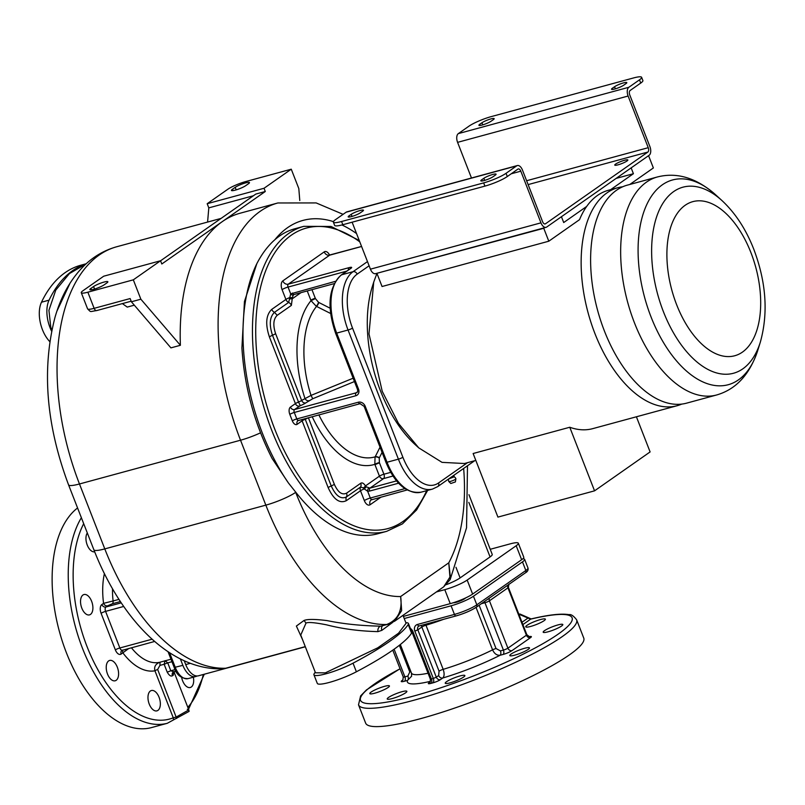 <?xml version="1.0" encoding="UTF-8"?>
<svg xmlns="http://www.w3.org/2000/svg" width="805" height="805" viewBox="0 0 805 805"><rect width="100%" height="100%" fill="white"/><g stroke="black" fill="none" stroke-linecap="round" stroke-linejoin="round"><path stroke-width="1.21" d="M334.145 283.642L294.157 294.509A2.345 1.278 -105.2 0 0 294.389 294.409L293.433 294.922L294.389 294.409L293.433 294.922L292.406 297.387L291.37 305.397A4.679 3.854 -125 0 0 288.643 302.428L274.475 312.34C269.655 316.999 269.001 324.656 272.513 335.303L298.524 402.037A4.679 0.755 -21.3 0 0 295.405 403.617L290.434 407.099A5.856 3.19 -105.2 0 0 289.81 414.384L292.326 420.844A5.856 3.19 -105.2 0 0 297.146 424.316L302.117 420.834L328.138 487.568C333.552 499.472 339.619 503.85 346.331 500.68L360.489 490.758L364.323 500.579A7.024 3.824 -105.2 0 0 370.109 504.745L381.107 497.047M307.238 290.957L311.022 300.668L316.254 306.262L330.583 313.477M311.958 289.679L315.419 298.575L318.549 302.338A3.512 1.097 -63.3 0 1 316.254 306.262M318.549 302.338L330.1 308.204M293.433 294.922A2.455 1.55 -127.4 0 1 290.696 293.855L288.643 302.428A4.679 3.854 -125 0 1 285.906 299.45A4.679 0.755 158.7 0 1 289.689 297.608A3.049 0.946 -173.6 0 0 292.406 297.387M301.02 292.648L292.457 298.645L289.709 298.987M303.837 226.336L294.831 228.781A158.022 86.065 74.8 0 0 279.617 235.976A158.022 86.065 74.8 0 0 274.847 239.739C267.974 245.777 261.967 253.746 256.835 263.658L244.448 301.513L241.913 347.971C244.388 386.903 254.45 423.742 272.11 458.478L288.411 482.96L295.495 491.875A158.022 86.065 74.8 0 0 377.706 533.775L386.702 531.33A158.022 86.065 -105.2 0 1 266.606 416.044A158.022 86.065 -105.2 0 1 288.623 233.531A158.022 86.065 -105.2 0 1 303.837 226.336L331.036 226.467L359.231 240.443M260.548 432.818A23.415 3.784 158.7 0 1 240.534 440.214L265.841 505.138A183.781 100.092 74.8 0 0 386.732 624.489C397.932 620.021 402.57 610.693 400.649 596.525L401.645 610.613L394.712 621.148L443.686 586.835L450.297 576.521L448.777 562.816L450.146 579.6L443.686 586.835M382.606 625.767A4.679 3.763 -124.1 0 0 381.852 630.355L377.948 631.623A4.679 3.693 -93.2 0 1 380.654 626.149L387.96 624.308L380.654 626.149C361.344 625.807 343.494 623.966 327.112 620.615C315.218 619.105 307.53 619.055 304.049 620.454L296.381 626.059L302.569 639.693M377.948 631.623C359.483 631.17 342.346 628.906 326.528 624.831C314.725 622.507 307.882 621.943 305.991 623.13L300.758 635.044L315.48 672.799L325.371 672.839L377.756 647.814L398.545 633.213L406.072 623.291L402.973 615.352M394.702 621.148L388 624.298M305.276 646.626L225.682 668.251L218.417 668.844C167.078 667.818 119.975 616.741 93.873 549.775A23.415 3.784 -21.3 0 0 104.791 548.899L79.474 483.976A183.781 100.092 -105.2 0 1 116.795 246.733L221.093 218.397M305.326 646.767L198.483 675.798A17.559 9.559 -105.2 0 1 185.714 664.568L184.234 660.774M468.953 494.713L492.227 554.404A17.559 2.838 158.7 0 1 490.074 556.919L460.118 577.899A17.559 2.838 158.7 0 1 446.342 584.641M436.411 591.937L444.783 589.663A17.559 2.838 -21.3 0 0 467.172 580.073L516.186 545.74A17.559 2.838 -21.3 0 0 518.329 543.224A17.559 2.838 -21.3 0 0 510.139 543.878L490.225 549.292M403.375 616.389L450.247 603.649A17.559 2.838 -21.3 0 0 472.626 594.07L521.64 559.727A17.559 2.838 -21.3 0 0 523.783 557.211L518.329 543.224M343.091 214.331L316.174 202.93L277.846 202.971L239.95 213.265A183.781 100.092 74.8 0 0 222.261 221.637A183.781 100.092 74.8 0 0 180.39 345.295L170.922 347.871L131.396 301.784L140.865 299.208L180.39 345.295M122.39 303.596L127.24 307.087L134.304 305.175M51.882 329.859L50.806 327.444L48.924 310.297L55.787 290.072L69.451 273.569L85.894 264.02M56.984 311.012L70.075 283.098M264.03 188.269L291.259 169.201L245.787 181.548A14.047 2.264 -21.3 0 0 227.875 189.215L207.187 203.715L264.03 188.269L265.288 191.499L161.805 263.99L160.547 260.76L103.704 276.206L83.006 290.706A14.047 2.264 -21.3 0 0 81.285 292.718A14.047 2.264 -21.3 0 0 87.846 292.195L133.318 279.838L140.865 299.208M291.259 169.201L298.816 188.571L299.782 200.526M265.288 191.499L255.809 194.075L160.557 260.8M207.187 203.715L208.807 207.871L253.434 195.746M207.589 222.059L208.807 207.871M232.464 189.256A8.191 1.318 -21.3 0 0 231.458 190.433A8.191 1.318 -21.3 0 0 237.354 189.497A8.191 1.318 -21.3 0 0 245.726 185.653L248.453 183.751A8.191 1.318 -21.3 0 0 249.449 182.574A8.191 1.318 -21.3 0 0 243.563 183.51A8.191 1.318 -21.3 0 0 235.191 187.354L232.464 189.256L232.997 190.614M133.318 279.838L160.547 260.76M93.581 286.54L90.864 288.452A8.191 1.318 -21.3 0 0 89.858 289.629A8.191 1.318 -21.3 0 0 95.755 288.683A8.191 1.318 -21.3 0 0 104.127 284.849L106.844 282.937A8.191 1.318 -21.3 0 0 107.85 281.76A8.191 1.318 -21.3 0 0 101.953 282.706A8.191 1.318 -21.3 0 0 93.581 286.54L94.567 289.065M97.033 310.418A3.512 1.912 -105.2 0 1 96.691 310.579A3.512 1.912 -105.2 0 1 94.135 308.335L130.138 298.554L131.396 301.784M81.375 517.716A117.057 63.756 74.8 0 0 84.354 652.946A117.057 63.756 74.8 0 0 167.269 723.303L151.159 727.68A117.057 63.756 -105.2 0 1 62.941 643.185A117.057 63.756 -105.2 0 1 77.572 507.965M167.269 723.303L189.095 711.389L188.823 709.909L187.253 709.306M188.551 709.205L204.289 674.218M83.69 523.663A113.545 61.844 74.8 0 0 91.619 657.353A113.545 61.844 74.8 0 0 173.266 717.808A3.512 2.938 68.2 0 1 173.296 720.042M170.972 659.225L160.014 662.203C155.596 663.863 153.906 666.721 154.932 670.796L173.266 717.808L176.194 717.054L188.823 709.909L173.991 671.873M167.229 672.175C169.161 675.455 170.891 676.653 172.431 675.777A3.512 2.757 56.7 0 1 173.226 672.155L173.9 671.863L170.811 670.786L167.229 672.175L164.14 664.266L167.732 662.867L165.035 660.674L164.14 664.266L159.943 665.383L157.649 669.468L176.667 718.422M193.361 677.186A10.535 5.736 -105.2 0 1 193.643 681.755A10.535 5.736 -105.2 0 1 190.272 687.5A10.535 5.736 -105.2 0 1 181.648 677.458M157.941 710.382A10.535 5.736 -105.2 0 1 156.925 710.855A10.535 5.736 -105.2 0 1 148.915 703.178A10.535 5.736 -105.2 0 1 150.384 691.002A10.535 5.736 -105.2 0 1 151.4 690.529A10.535 5.736 -105.2 0 1 159.41 698.217A10.535 5.736 -105.2 0 1 157.941 710.382M111.623 679.893A10.535 5.736 -105.2 0 1 106.31 669.086A10.535 5.736 -105.2 0 1 109.651 660.442A10.535 5.736 -105.2 0 1 113.213 661.338A10.535 5.736 -105.2 0 1 118.516 672.135A10.535 5.736 -105.2 0 1 115.175 680.778A10.535 5.736 -105.2 0 1 111.623 679.893M81.818 608.147A10.535 5.736 -105.2 0 1 83.962 594.543A10.535 5.736 -105.2 0 1 91.619 601.275A10.535 5.736 -105.2 0 1 89.486 614.879A10.535 5.736 -105.2 0 1 81.818 608.147M94.668 551.817A10.535 5.736 -105.2 0 1 88.449 547.541A10.535 5.736 -105.2 0 1 85.994 537.177A10.535 5.736 -105.2 0 1 87.322 532.97M173.608 672.105L173.296 675.174A14.047 2.264 158.7 0 1 172.431 675.777M131.416 647.763A56.189 30.6 74.8 0 0 160.014 662.203L159.943 665.383M112.529 588.847A56.189 30.6 74.8 0 0 113.092 600.963L103.563 603.348L101.853 604.545A7.024 3.824 74.8 0 0 101.098 613.299L115.367 649.887A7.024 3.824 74.8 0 0 121.153 654.063L128.82 648.468M173.669 671.964L173.296 675.174M169.553 652.684L175.289 667.405A17.559 9.559 -105.2 0 0 188.068 678.625C181.105 678.585 176.476 674.872 174.202 667.486L182.866 665.343A17.559 9.559 74.8 0 0 195.645 676.562A17.559 9.559 74.8 0 0 197.014 675.979M182.866 665.343L180.37 658.923M354.442 381.55L312.753 398.727L305.749 402.913A8.191 1.318 158.7 0 1 300.285 405.68L294.529 409.554A3.512 2.888 55 0 1 290.434 407.099M353.143 378.209L311.022 395.396L301.644 400.457A3.512 2.888 -125 0 0 305.749 402.913M382.063 452.39L379.246 458.025L379.376 462.603L383.915 474.226A3.512 0.564 -21.3 0 0 379.437 476.137L365.48 485.918A3.351 0.916 142.6 0 1 363.387 487.951L364.283 488.917A4.679 0.755 -21.3 0 0 360.489 490.758A4.679 3.854 -125 0 1 360.6 487.015L363.387 487.951M308.385 417.735L334.377 484.409C338.009 492.378 342.065 495.306 346.553 493.183L360.721 483.262C362.19 482.376 363.78 483.262 365.48 485.918L366.265 486.804L364.283 488.917L367.644 491.241L370.29 498.023L404.895 488.625M373.721 282.092L372.302 286.62A107.689 58.654 74.8 0 0 380.423 390.767A107.689 58.654 74.8 0 0 415.249 444.682L418.761 447.872L398.475 423.43L382.234 391.321L368.992 333.894L373.721 282.092L376.992 273.267M475.825 460.41L464.415 463.519L442.036 462.362L418.761 447.872M681.744 404.09A112.962 61.522 -105.2 0 1 677.096 405.73A112.962 61.522 -105.2 0 1 594.925 333.532A112.962 61.522 -105.2 0 1 606.99 192.858A112.962 61.522 -105.2 0 1 617.858 187.716A112.962 61.522 -105.2 0 1 622.698 186.77M544.532 227.745L543.757 228.288L548.799 241.208L579.509 219.685A112.962 61.522 -105.2 0 1 586.674 206.442A112.962 61.522 -105.2 0 1 608.389 190.282L617.858 187.716M677.096 405.73L592.782 428.632A112.962 61.522 -105.2 0 1 569.769 427.254L473.129 453.517L497.923 517.102L594.553 490.839L650.108 451.927L636.403 416.779M686.574 403.154A112.962 61.522 -105.2 0 1 604.394 330.956A112.962 61.522 -105.2 0 1 627.337 185.14L657.383 176.969A112.962 61.522 -105.2 0 0 634.441 322.795A112.962 61.522 -105.2 0 0 716.621 394.983L686.574 403.154M569.769 427.254L594.553 490.839M648.578 155.677L653.368 167.953L629.782 184.476M631.15 167.883L633.414 173.709L610.613 189.678M341.562 221.506L483.664 182.886A17.559 2.838 -21.3 0 0 506.043 173.306L516.659 165.87A7.024 3.824 74.8 0 1 517.343 165.548A7.024 3.824 74.8 0 1 522.445 170.036L542.59 221.697A3.512 1.912 -105.2 0 0 545.146 223.941A3.512 1.912 -105.2 0 0 545.488 223.78L647.874 152.054A3.512 1.912 -105.2 0 0 648.246 147.687L628.111 96.026A7.024 3.824 74.8 0 1 628.856 87.272L639.482 79.836A17.559 2.838 -21.3 0 0 641.625 77.32L642.883 80.55A17.559 2.838 158.7 0 1 640.74 83.066L630.114 90.502A3.512 1.912 74.8 0 0 629.741 94.879L649.887 146.54A7.024 3.824 -105.2 0 1 649.132 155.285L546.746 227.01A7.024 3.824 -105.2 0 1 546.072 227.332A7.024 3.824 -105.2 0 1 540.96 222.844L520.815 171.183A3.512 1.912 74.8 0 0 518.259 168.939A3.512 1.912 74.8 0 0 517.927 169.09L507.301 176.537A17.559 2.838 158.7 0 1 484.922 186.116L342.819 224.726A17.559 2.838 158.7 0 1 334.628 225.39L333.371 222.16A17.559 2.838 -21.3 0 0 341.562 221.506L342.819 224.726M633.414 173.709L616.137 178.398M586.674 206.442L563.701 222.542L561.437 216.716M543.757 228.288L377.797 273.056M377.022 273.589L382.053 286.51L548.799 241.208M546.072 227.332L375.543 273.66A7.024 3.824 -105.2 0 1 370.431 269.172L352.117 222.2M615.614 164.089A7.024 1.137 158.7 0 1 622.798 160.799A7.024 1.137 158.7 0 1 627.85 159.994A7.024 1.137 158.7 0 1 626.984 161A7.024 1.137 158.7 0 1 619.81 164.29A7.024 1.137 158.7 0 1 614.758 165.095A7.024 1.137 158.7 0 1 615.614 164.089M517.343 165.548L346.814 211.876A7.024 3.824 74.8 0 0 346.14 212.198L335.514 219.644A17.559 2.838 -21.3 0 0 333.371 222.16M493.052 176.718A7.024 1.137 158.7 0 1 485.878 180.008A7.024 1.137 158.7 0 1 480.827 180.813A7.024 1.137 158.7 0 1 481.682 179.807L483.865 178.277A7.024 1.137 158.7 0 1 491.04 174.987A7.024 1.137 158.7 0 1 496.091 174.182A7.024 1.137 158.7 0 1 495.226 175.188L493.052 176.718M360.419 212.751A7.024 1.137 158.7 0 1 353.244 216.052A7.024 1.137 158.7 0 1 348.193 216.847A7.024 1.137 158.7 0 1 349.048 215.841L351.232 214.321A7.024 1.137 158.7 0 1 358.406 211.031A7.024 1.137 158.7 0 1 363.458 210.226A7.024 1.137 158.7 0 1 362.602 211.232L360.419 212.751M641.625 77.32A17.559 2.838 -21.3 0 0 633.434 77.974L491.332 116.584A17.559 2.838 -21.3 0 0 468.953 126.174L458.327 133.61A7.024 3.824 74.8 0 0 457.582 142.354L471.478 178.006M481.943 122.752A7.024 1.137 158.7 0 1 489.118 119.462A7.024 1.137 158.7 0 1 494.169 118.657A7.024 1.137 158.7 0 1 493.314 119.663L491.131 121.193A7.024 1.137 158.7 0 1 483.956 124.483A7.024 1.137 158.7 0 1 478.905 125.288A7.024 1.137 158.7 0 1 479.76 124.282L481.943 122.752L482.759 124.866M614.577 86.719A7.024 1.137 158.7 0 1 621.752 83.428A7.024 1.137 158.7 0 1 626.803 82.623A7.024 1.137 158.7 0 1 625.938 83.629L623.764 85.159A7.024 1.137 158.7 0 1 616.59 88.449A7.024 1.137 158.7 0 1 611.538 89.254A7.024 1.137 158.7 0 1 612.394 88.248L614.577 86.719L615.392 88.822M380.03 447.178L375.05 457.079L374.828 464.334L379.437 476.137A3.512 2.888 55 0 0 383.532 478.603L369.918 488.132A2.345 1.278 74.8 0 0 369.666 491.05L398.596 483.191M379.246 458.025A3.512 1.821 26.8 0 0 375.05 457.079M366.265 486.804L369.918 488.132L396.563 480.897M368.76 488.142A2.455 1.308 97.2 0 0 367.644 491.241L369.666 491.05M448.747 478.965L448.727 478.905A3.804 3.804 0 0 0 448.798 481.521A3.804 0.614 -21.3 0 0 448.828 481.561L450.83 483.493L455.399 481.923L455.892 478.804A3.804 0.614 158.7 0 0 455.892 478.754A3.804 3.804 0 0 0 454.191 476.812L448.747 478.895M448.828 481.561A3.804 0.614 -21.3 0 0 451.665 481.038A3.804 0.614 -21.3 0 0 455.429 479.297A3.804 0.614 158.7 0 0 455.892 478.804M525.283 572.929A2.345 1.922 -125 0 0 525.836 570.493A17.559 2.838 158.7 0 0 527.979 567.978C528.472 570.041 527.567 571.691 525.283 572.929L476.268 607.262A2.345 1.922 -125 0 1 475.765 607.493A15.215 2.455 158.7 0 1 456.365 615.805A2.345 1.278 -105.2 0 1 456.143 615.906A2.345 1.278 -105.2 0 1 454.443 614.416L451.082 605.803L404.221 618.542M419.415 625.847A2.345 1.278 -105.2 0 1 419.194 625.948L456.143 615.906C464.244 613.541 470.955 610.663 476.268 607.262A2.345 1.922 -125 0 0 476.822 604.827L525.836 570.493L522.475 561.88L473.461 596.223A17.559 2.838 -21.3 0 1 451.082 605.803M522.475 561.88A17.559 2.838 -21.3 0 0 524.629 559.364A17.559 2.838 -21.3 0 0 522.787 558.841M465.552 597.964A6.732 1.087 158.7 0 1 456.224 602.311A6.732 1.087 158.7 0 1 453.356 602.734M540.467 619.558A10.535 1.701 158.7 0 1 545.377 619.166A10.535 1.701 158.7 0 1 540.749 622.577A10.535 1.701 158.7 0 1 530.666 626.431A10.535 1.701 158.7 0 1 525.746 626.823A10.535 1.701 158.7 0 1 530.374 623.412A10.535 1.701 158.7 0 1 540.467 619.558M562.494 624.308A10.535 1.701 158.7 0 1 562.816 624.539A10.535 1.701 158.7 0 1 554.595 629.56A10.535 1.701 158.7 0 1 543.506 632.438A10.535 1.701 158.7 0 1 543.184 632.197A10.535 1.701 158.7 0 1 551.405 627.176A10.535 1.701 158.7 0 1 562.494 624.308M528.181 649.414A10.535 1.701 158.7 0 1 517.414 654.344A10.535 1.701 158.7 0 1 509.837 655.552A10.535 1.701 158.7 0 1 511.125 654.042A10.535 1.701 158.7 0 1 521.892 649.112A10.535 1.701 158.7 0 1 529.469 647.904A10.535 1.701 158.7 0 1 528.181 649.414M457.622 680.185A10.535 1.701 158.7 0 1 445.235 683.214A10.535 1.701 158.7 0 1 452.491 678.605A10.535 1.701 158.7 0 1 464.867 675.566A10.535 1.701 158.7 0 1 457.622 680.185M392.146 698.589A10.535 1.701 158.7 0 1 387.235 698.982A10.535 1.701 158.7 0 1 391.854 695.57A10.535 1.701 158.7 0 1 401.947 691.716A10.535 1.701 158.7 0 1 406.867 691.324A10.535 1.701 158.7 0 1 402.238 694.735A10.535 1.701 158.7 0 1 392.146 698.589M370.119 693.85A10.535 1.701 158.7 0 1 369.797 693.608A10.535 1.701 158.7 0 1 378.018 688.587A10.535 1.701 158.7 0 1 389.107 685.709A10.535 1.701 158.7 0 1 389.429 685.951A10.535 1.701 158.7 0 1 381.208 690.972A10.535 1.701 158.7 0 1 370.119 693.85M400.055 668.804A113.545 18.334 -21.3 0 0 389.187 701.719A113.545 18.334 -21.3 0 0 545.015 642.46A113.545 18.334 -21.3 0 0 530.706 619.115A3.512 2.274 -103.3 0 1 531.149 618.934L531.149 618.934A3.512 2.274 -103.3 0 1 531.159 618.934L519.889 613.994M530.887 619.025L529.942 618.733M522.898 624.589L530.706 619.115L528 618.059A3.512 0.664 -46.7 0 1 528.583 617.848M476.047 607.413L492.59 649.846C494.33 653.68 496.826 655.481 500.066 655.27A63.213 10.203 158.7 0 1 442.76 678.001C444.4 676.281 444.541 673.393 443.173 669.347A56.189 9.076 -21.3 0 0 492.59 649.846A3.512 0.564 158.7 0 1 496.021 648.528L500.438 650.903L503.417 650.088A3.512 1.912 -105.2 0 1 503.045 654.465A7.024 1.137 -21.3 0 0 511.99 650.631L530.515 637.661A7.024 1.137 -21.3 0 0 529.066 636.675M421.599 625.294A3.512 2.888 -125 0 0 421.84 627.035L417.835 629.842L436.3 677.196L433.311 678.474A3.512 1.912 -105.2 0 1 432.939 682.851A5.856 0.946 158.7 0 0 440.405 679.662L442.76 678.001A3.512 2.888 55 0 1 438.665 675.546L439.047 671.169L421.84 627.035A3.512 0.564 -21.3 0 1 425.976 625.223A3.512 1.56 73.4 0 0 425.503 624.237M521.992 622.265L528 618.059L518.843 614.175M403.023 679.843L402.098 680.487A7.024 1.137 -21.3 0 0 404.513 681.231L407.491 680.426L411.637 676.18L411.436 673.03A56.189 9.076 -21.3 0 0 428.059 673.242M576.621 619.78L583.756 638.083A117.057 18.897 158.7 0 1 481.561 698.207A117.057 18.897 158.7 0 1 365.641 723.121L358.507 704.828A117.057 18.897 -21.3 0 0 474.427 679.913A117.057 18.897 -21.3 0 0 576.621 619.78C573.552 615.835 571.027 614.135 569.034 614.658C561.216 613.34 548.587 614.768 531.149 618.934M49.779 341.592A25.75 14.027 -105.2 0 1 41.478 302.217A163.878 89.254 -105.2 0 1 80.872 265.207L86.165 263.768M51.601 331.187A25.75 14.027 -105.2 0 1 49.065 300.154A163.878 89.254 -105.2 0 1 86.065 263.869M405.841 622.708A25.75 4.156 158.7 0 1 408.437 623.483L411.798 632.086A25.75 4.156 158.7 0 1 411.566 633.133A163.878 26.464 158.7 0 1 356.384 671.783A25.75 4.156 158.7 0 1 331.6 681.775A25.75 4.156 158.7 0 1 317.291 683.385L313.93 674.771A25.75 4.156 158.7 0 1 314.161 673.735A163.878 26.464 158.7 0 1 315.238 672.175M408.437 623.483A25.75 4.156 158.7 0 1 408.205 624.519A163.878 26.464 158.7 0 1 353.023 663.179A25.75 4.156 158.7 0 1 328.239 673.161A25.75 4.156 158.7 0 1 313.93 674.771M346.744 271.124L288.049 287.073A4.679 0.755 -21.3 0 0 282.072 289.629L285.906 299.45L271.748 309.372A4.679 3.854 -125 0 0 274.475 312.34L277.212 315.319C273.348 319.052 272.825 325.19 275.632 333.733L301.644 400.457A4.679 0.755 158.7 0 1 298.524 402.037L300.285 405.68M291.37 305.397L277.212 315.319M315.419 298.575L311.022 300.668A90.291 49.175 74.8 0 0 304.864 398.203A3.512 2.888 -125 0 0 308.969 400.659M318.81 302.479A3.512 1.097 -63.3 0 1 316.536 306.403A83.116 45.271 74.8 0 0 311.022 395.396L312.753 398.727M335.413 281.348L290.696 293.855L288.049 287.073A2.345 1.278 -105.2 0 1 288.291 284.155A4.679 3.854 55 0 1 282.827 280.885L324.214 251.885A7.024 3.824 -105.2 0 1 329.597 255.125M293.664 294.731L294.157 294.509A2.345 1.278 -105.2 0 1 292.457 293.01M426.66 490.668A155.687 84.797 -105.2 0 1 402.973 521.469A155.687 84.797 -105.2 0 1 274.726 429.055A155.687 84.797 -105.2 0 1 291.35 235.171A155.687 84.797 -105.2 0 1 359.775 241.842M282.072 289.629A7.024 3.824 -105.2 0 1 282.827 280.885M271.748 309.372C265.972 314.946 265.187 324.123 269.383 336.882L295.405 403.617A3.512 2.888 -125 0 0 299.5 406.072M356.545 233.561A160.366 87.343 74.8 0 0 341.914 224.967M333.421 221.627A160.366 87.343 74.8 0 0 274.847 239.739M295.495 491.875L295.676 492.358A160.366 87.343 74.8 0 0 400.649 596.525L448.777 562.816A160.366 87.343 74.8 0 0 463.65 468.45M288.411 482.96A158.022 86.065 -105.2 0 1 256.835 263.658M295.676 492.358A23.415 3.784 158.7 0 1 265.841 505.138L104.791 548.899A183.781 100.092 -105.2 0 0 225.682 668.251M304.049 620.454L305.991 623.13M185.714 664.568L190.332 663.32M468.812 502.38L490.074 556.919M455.982 567.304L460.118 577.899M450.247 603.649L444.783 589.663M472.626 594.07L467.172 580.073M521.64 559.727L516.186 545.74M277.846 202.971A183.781 100.092 74.8 0 0 240.534 440.214L79.474 483.976A23.415 3.784 -21.3 0 1 68.556 484.852C46.127 424.909 41.619 369.062 55.012 317.311C60.989 296.331 70.659 279.154 84.032 265.781C93.471 256.554 104.398 250.194 116.795 246.733M235.191 187.354L236.167 189.869M87.846 292.195L94.135 308.335A14.047 2.264 158.7 0 1 87.584 308.858L81.285 292.718M90.864 288.452L91.388 289.81M187.817 707.333A113.545 61.844 74.8 0 0 203.303 674.479M122.934 650.068A3.512 2.888 55 0 0 122.863 652.855A63.213 34.424 -105.2 0 0 154.932 670.796A3.512 0.564 158.7 0 1 157.649 669.468M118.949 599.373L113.092 600.963A3.512 1.912 -105.2 0 1 112.328 603.76L107.659 605.803A3.512 2.888 -125 0 1 103.563 603.348A63.213 34.424 -105.2 0 1 104.398 573.643M121.153 654.063A3.512 2.888 55 0 1 121.978 650.41A3.512 2.888 55 0 1 122.249 650.249M122.732 650.058A3.512 1.912 -105.2 0 1 122.4 650.219A3.512 1.912 -105.2 0 1 119.844 647.975L152.135 639.2M101.098 613.299A3.512 0.564 158.7 0 1 105.576 611.377L119.844 647.975A3.512 0.564 -21.3 0 0 115.367 649.887M123.698 606.457L105.576 611.377A3.512 1.912 -105.2 0 1 105.948 607A3.512 2.888 55 0 1 101.853 604.545M107.659 605.803L105.948 607L121.233 602.854M171.948 661.72L167.732 662.867L170.811 670.786L175.128 669.609M120.388 601.566L112.328 603.76M392.659 622.416L381.852 630.355M289.81 414.384A3.512 0.564 -21.3 0 1 294.288 412.472A2.345 1.278 -105.2 0 1 294.529 409.554L356.112 392.82A2.345 1.278 74.8 0 0 355.86 395.738A5.856 4.82 -125 0 0 358.507 389.067L336.681 333.099L348.052 330.01L398.405 459.162A46.821 25.498 74.8 0 0 432.466 489.088L437.729 486.602L474.678 460.722M298.736 420.311A2.345 1.278 -105.2 0 1 298.504 420.421A2.345 1.278 -105.2 0 1 296.803 418.922L294.288 412.472L355.86 395.738M358.507 389.067L357.41 389.157C357.913 391.099 357.732 392.196 356.867 392.468A3.512 2.888 -125 0 1 356.112 392.82L357.35 391.954M269.383 336.882A4.679 0.755 158.7 0 1 272.513 335.303L275.632 333.733M357.41 389.157L335.584 333.19C326.649 306.755 328.51 287.365 341.179 275.018L350.437 268.538A2.345 1.922 55 0 1 350.94 268.307A5.856 0.946 -21.3 0 0 348.927 267.683L288.291 284.155L329.688 255.165L361.586 246.491M348.474 269.917A2.345 1.278 -105.2 0 1 348.927 267.683M367.472 261.595L353.053 271.698A46.821 25.498 74.8 0 0 348.052 330.01A3.512 0.564 158.7 0 0 352.53 328.098L402.882 457.25A43.309 23.587 74.8 0 0 438.554 482.96L467.514 462.674M335.584 333.19L336.681 333.099A46.821 25.498 -105.2 0 1 341.682 274.787L353.053 271.698A3.512 2.888 -125 0 1 357.148 274.153A43.309 23.587 74.8 0 0 352.53 328.098M341.179 275.018A2.345 1.922 55 0 1 341.682 274.787L350.94 268.307M324.214 251.885A4.679 3.854 55 0 0 329.688 255.165A2.345 1.278 -105.2 0 1 329.909 255.054A2.345 1.278 -105.2 0 1 330.161 255.034M402.882 457.25A3.512 0.564 158.7 0 1 398.405 459.162L387.034 462.251A46.821 25.498 -105.2 0 0 421.096 492.177C406.797 493.938 395.084 483.986 385.947 462.342L387.034 462.251L365.218 406.284A5.856 4.82 -125 0 0 358.386 402.198L296.803 418.922A3.512 0.564 -21.3 0 0 292.326 420.844M385.947 462.342L364.122 406.374L365.218 406.284M360.308 403.587A2.345 1.278 -105.2 0 1 360.087 403.687A2.345 1.278 -105.2 0 1 358.386 402.198M390.717 472.374L383.915 474.226A3.512 1.912 -105.2 0 1 383.532 478.603L392.971 476.037M379.497 462.905A3.512 0.564 -21.3 0 0 375.019 464.827M372.222 499.412A2.345 1.278 -105.2 0 1 371.991 499.523A2.345 1.278 -105.2 0 1 370.29 498.023A4.679 0.755 -21.3 0 0 364.323 500.579M371.84 499.543A4.679 3.854 -125 0 0 371.216 499.885A4.679 3.854 -125 0 0 370.109 504.745M360.721 483.262A4.679 3.854 55 0 1 360.6 487.015L346.442 496.927C340.847 499.573 335.776 495.93 331.257 485.989L305.236 419.254A4.679 0.755 -21.3 0 0 308.204 417.785M312.179 416.708A90.291 49.175 74.8 0 0 374.828 464.334A3.512 0.674 -18.6 0 1 379.376 462.603M301.855 419.516A3.512 2.888 55 0 0 302.117 420.834A4.679 0.755 158.7 0 1 305.236 419.254L305.015 418.65M334.377 484.409L331.257 485.989A4.679 0.755 158.7 0 0 328.138 487.568M346.553 493.183A4.679 3.854 55 0 1 346.442 496.927A4.679 3.854 55 0 0 346.331 500.68M298.363 420.441A3.512 2.888 -125 0 0 297.971 420.663A3.512 2.888 -125 0 0 297.146 424.316M369.103 265.781L357.148 274.153M438.554 482.96A3.512 2.888 55 0 1 437.729 486.602M722.246 200.817A96.409 52.506 74.8 0 0 721.924 200.526A96.409 52.506 74.8 0 0 660.855 206.835A96.409 52.506 74.8 0 0 663.39 311.626A96.409 52.506 74.8 0 0 760.373 342.014L757.767 350.366A106.099 57.789 -105.2 0 1 651.034 316.918A106.099 57.789 -105.2 0 1 648.246 201.582A106.099 57.789 -105.2 0 1 715.454 194.639C696.355 177.865 676.995 171.978 657.383 176.969M676.643 304.723A79.846 43.49 74.8 0 0 742.421 352.117A79.846 43.49 74.8 0 0 750.944 252.679A79.846 43.49 74.8 0 0 685.166 205.275A79.846 43.49 74.8 0 0 676.643 304.723M540.96 222.844L370.431 269.172M545.488 223.78L544.774 223.971M647.874 152.054L528.13 184.597M520.815 171.183L511.225 173.789M516.659 165.87L346.14 212.198M483.664 182.886L484.922 186.116M506.043 173.306L507.301 176.537M482.135 180.974L481.682 179.807M484.68 180.39L483.865 178.277M349.511 217.008L349.048 215.841M352.047 216.424L351.232 214.321M648.246 147.687L526.621 180.733M628.111 96.026L457.582 142.354M628.856 87.272L458.327 133.61M639.482 79.836L640.74 83.066M480.223 125.449L479.76 124.282M612.846 89.415L612.394 88.248M379.366 457.783A3.512 1.821 26.8 0 0 375.18 456.827A83.116 45.271 74.8 0 1 318.871 414.887M315.308 298.273A3.512 0.564 -21.3 0 0 310.831 300.185M438.665 675.546L436.3 677.196A3.512 2.888 -125 0 0 440.405 679.662M419.053 625.968A3.512 2.888 -125 0 0 418.66 626.199A3.512 2.888 -125 0 0 417.835 629.842L414.857 631.12L433.311 678.474L431.42 678.997L412.955 631.633A5.856 4.82 -125 0 0 410.339 628.373M473.461 596.223L476.822 604.827A17.559 2.838 158.7 0 1 454.443 614.416L417.493 624.449A5.856 4.82 -125 0 0 414.857 631.12M411.184 630.536L411.868 631.724L412.955 631.633M430.333 679.078C430.484 681.473 430.273 682.6 429.699 682.459A3.512 2.888 55 0 1 429.035 682.751A5.856 0.946 158.7 0 0 431.047 683.365A3.512 1.912 -105.2 0 0 431.42 678.997L430.333 679.078L411.868 631.724M431.047 683.365L432.939 682.851M430.393 681.332A63.213 10.203 158.7 0 1 407.491 680.426A3.512 1.912 74.8 0 0 407.873 676.049L409.775 671.964L399.371 645.288M430.061 682.026L429.035 682.751M500.438 650.903A3.512 1.912 74.8 0 1 500.066 655.27L503.045 654.465M508.046 584.994A3.512 2.888 -125 0 0 507.945 587.841L489.43 600.812A3.512 2.888 55 0 1 489.531 597.974M508.378 587.338L526.842 634.702A3.512 0.564 158.7 0 1 526.41 635.205L507.945 587.841A3.512 0.564 -21.3 0 0 508.378 587.338L508.931 584.078M511.99 650.631A3.512 2.888 55 0 1 507.895 648.176L526.41 635.205A3.512 2.888 -125 0 0 530.515 637.661M507.895 648.176A3.512 0.564 158.7 0 1 503.417 650.088L484.952 602.734A3.512 0.564 -21.3 0 0 489.43 600.812L507.895 648.176M443.605 619.317A56.189 9.076 158.7 0 1 425.976 625.223L443.173 669.347A3.512 0.564 -21.3 0 0 439.047 671.169M418.66 626.199L419.194 625.948A2.345 1.278 -105.2 0 1 417.493 624.449M484.358 601.597A3.512 1.912 -105.2 0 1 484.952 602.734L481.33 603.72M479.146 605.249L496.021 648.528M410.932 671.732A3.512 0.564 -21.3 0 0 409.775 671.964M404.513 681.231A3.512 1.912 74.8 0 0 404.895 676.864L407.873 676.049M402.852 680.134L403.255 676.995A3.512 0.564 158.7 0 0 404.895 676.864L394.108 649.202M402.742 680.215A3.512 2.888 55 0 1 402.098 680.487M49.065 300.154L41.478 302.217M408.205 624.519L411.566 633.133M353.023 663.179L356.384 671.783M386.702 531.33L402.42 523.894L416.628 509.917L427.656 490.396M382.033 625.918L382.939 625.505M467.494 465.763L466.548 527.788L450.146 579.6M93.873 549.775L68.556 484.852M131.175 301.211L96.691 310.579C89.174 311.605 91.448 312.612 87.584 308.858M174.202 667.486L168.034 651.678M121.978 650.41L154.681 641.444M173.467 672.266L174.121 671.521M173.578 671.994L176.043 671.32M188.068 678.625L195.645 676.562M328.651 255.286L361.576 246.451M364.122 406.374L360.087 403.687L297.971 420.663M371.216 499.885L407.109 489.983M421.096 492.177L432.466 489.088M757.767 350.366C749.777 374.496 736.062 389.368 716.621 394.983M760.373 342.014C768.383 313.065 766.199 282.163 753.812 249.319C746.024 229.345 735.398 213.073 721.924 200.526L715.454 194.639M454.201 476.842L453.869 475.302M527.979 567.978L524.629 559.364M358.507 704.828L360.62 695.912L366.496 689.875L400.035 668.734M526.842 634.702L529.459 636.725L527.758 637.077M400.327 644.533L411.436 673.03M403.255 676.995L392.78 650.138"/></g></svg>
